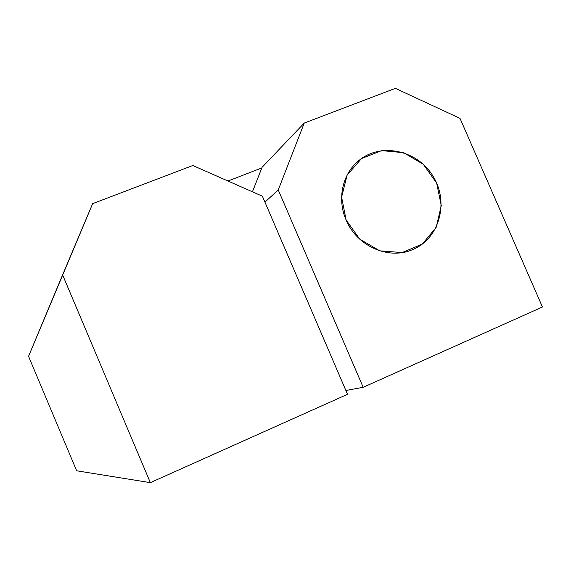 <?xml version="1.0" encoding="UTF-8"?>
<svg xmlns="http://www.w3.org/2000/svg" width="571" height="571" viewBox="0 0 571 571"><rect width="100%" height="100%" fill="white"/><g stroke="black" fill="none" stroke-linecap="round" stroke-linejoin="round"><path stroke-width="0.86" d="M262.389 196.196L347.525 394.311L150.351 482.645L62.603 274.894L92.645 203.654L192.82 165.504L262.389 196.196L192.82 165.504L92.645 203.654L28.55 356.304L62.603 274.894L150.351 482.645L76.664 470.79L150.351 482.645L347.525 394.311L262.389 196.196M227.993 181.021L261.839 167.91L227.993 181.021M28.55 356.304L76.664 470.79L28.55 356.304M542.45 306.991L460.005 118.354L395.396 88.355L304.243 123.065L278.248 189.95L363.177 387.302L542.45 306.991L363.177 387.302L278.248 189.95L304.243 123.065L395.396 88.355L460.005 118.354L542.45 306.991M346.133 220.021L341.608 197.095L347.118 175.154L361.457 158.581L381.664 150.616L403.711 152.693L423.297 164.305L436.672 183.155L441.276 205.61L436.173 227.351L422.262 244.124L402.184 252.56L379.879 250.862L359.823 239.249L346.133 220.021C356.804 246.108 388.537 260.14 412.348 249.72C439.235 239.006 449.348 202.726 433.31 176.639C417.822 150.23 380.978 142.001 358.824 160.594C342.4 173.748 336.84 199.165 346.133 220.021C336.84 199.165 342.4 173.748 358.824 160.594C380.978 142.001 417.822 150.23 433.31 176.639C449.348 202.726 439.235 239.006 412.348 249.72C388.537 260.14 356.804 246.108 346.133 220.021L359.823 239.249L379.879 250.862L402.184 252.56L422.262 244.124L436.173 227.351L441.276 205.61L436.672 183.155L423.297 164.305L403.711 152.693L381.664 150.616L361.457 158.581L347.118 175.154L341.608 197.095L346.133 220.021M262.068 167.339L304.243 123.065L262.068 167.339L252.439 191.806L262.068 167.339M264.93 202.12L278.248 189.95L264.93 202.12M345.876 390.471L363.177 387.302L345.876 390.471"/></g></svg>
